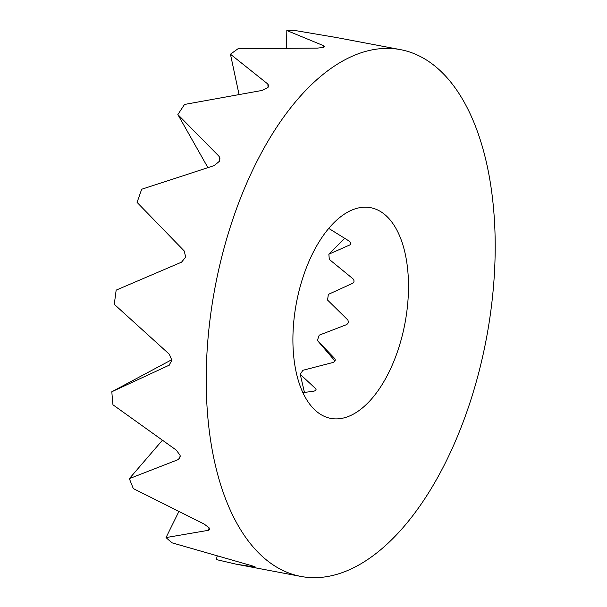 <?xml version="1.0" encoding="UTF-8"?>
<svg xmlns="http://www.w3.org/2000/svg" width="607" height="607" viewBox="0 0 607 607"><rect width="100%" height="100%" fill="white"/><g stroke="black" fill="none" stroke-linecap="round" stroke-linejoin="round"><path stroke-width="0.91" d="M328.759 228.414L349.184 241.108C350.952 242.625 351.233 243.877 350.019 244.871L328.857 254.196L329.313 259.417L352.948 278.772C354.397 280.533 354.359 282.02 352.819 283.234L328.334 294.395L327.575 300.07L347.91 320.056L348.517 322.514L346.847 324.533L319.214 335.163L317.37 340.421L334.889 358.714M302.84 392.585L313.402 391.303C315.663 390.756 316.444 389.899 315.746 388.738L316.019 389.133M316.057 389.595L315.746 388.738L300.237 374.337L302.901 370.293L333 362.485C335.11 361.506 335.724 360.239 334.852 358.669L334.935 358.767M402.934 332.811A107.227 55.222 100.7 0 0 370.642 207.685A107.227 55.222 100.7 0 0 296.444 302.764A107.227 55.222 100.7 0 0 330.769 418.39A107.227 55.222 100.7 0 0 402.934 332.811M481.283 362.478A268.059 138.062 100.7 0 0 400.552 49.653A268.059 138.062 100.7 0 0 215.053 287.361A268.059 138.062 100.7 0 0 300.86 576.422A268.059 138.062 100.7 0 0 481.283 362.478M334.965 360.99L317.37 340.421M304.448 392.403L300.237 374.337M254.379 566.513L254.333 566.961L236.419 564.229L216.312 559.578L217.101 556.49M209.142 527.908L208.36 530.321L166.03 537.574L169.095 540.321L172.236 542.886L248.711 564.836L254.318 566.49L255.19 566.946L254.333 566.961M166.03 537.574L178.655 511.951M180.249 456.692L178.39 459.529L129.337 478.642L133.312 488.582L204.187 524.076L209.066 527.787L209.506 529.471L208.36 530.321M129.337 478.642L162.213 440.462M169.634 364.989L111.825 391.75L112.333 398.313L112.955 404.801L176.296 450.113L180.127 455.387L179.733 458.429L178.39 459.529M111.825 391.75L171.902 359.625M207.86 167.555L177.866 114.564L218.831 156.09L219.575 157.19L219.317 161.356L214.218 165.62L141.689 189.24L137.068 202.389L184.225 250.964L185.674 257.08L181.561 262.156L116.165 290.131L114.275 304.304L169.292 354.207L171.91 360.33L168.974 365.361M218.831 156.09L219.901 158.503M177.866 114.564L184.505 104.457L261.981 90.451L267.717 87.727L268.651 85.549L267.846 84.039L268.074 87.294M238.968 94.123L230.448 54.213L267.846 84.039M230.448 54.213L238.111 48.681L317.582 48.097L323.501 47.414L324.54 46.618L323.797 45.783L323.539 47.399M286.58 47.665L286.823 30.517L323.797 45.783M286.823 30.517L294.334 30.396L336.111 37.459L400.552 49.653M328.857 254.196L344.761 238.248M300.86 576.422L236.419 564.229"/></g></svg>

